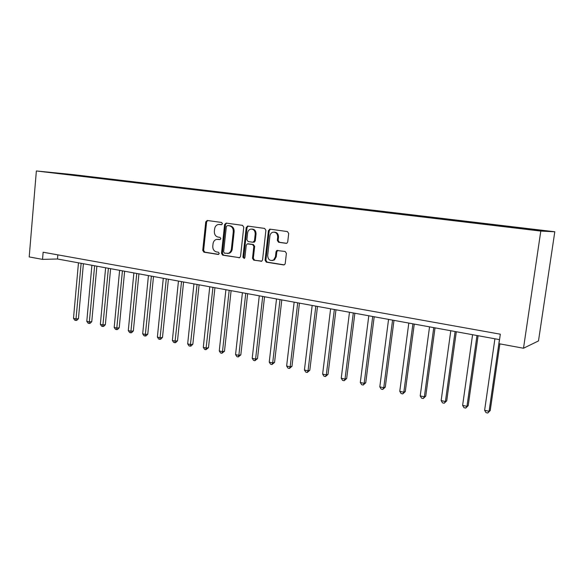 <?xml version="1.0" encoding="UTF-8"?>
<svg xmlns="http://www.w3.org/2000/svg" width="584" height="584" viewBox="0 0 584 584"><rect width="100%" height="100%" fill="white"/><g stroke="black" fill="none" stroke-linecap="round" stroke-linejoin="round"><path stroke-width="0.88" d="M222.446 223.716L221.613 222.46L207.254 220.467L205.751 221.876L202.75 250.383L203.911 252.171L218.182 254.456L219.248 253.493L218.416 252.222L216.554 251.93C213.97 251.208 212.707 249.28 212.78 246.163L213.036 243.776C213.394 241.433 214.562 239.966 216.525 239.382L220.08 239.601L220.847 238.63L220.015 237.374L218.146 237.097C215.547 236.396 214.284 234.476 214.357 231.344L214.613 228.95C215.036 226.366 216.357 224.862 218.562 224.431L221.577 224.709L222.446 223.716M538.674 229.913L531.739 229.154L538.674 229.913M286.05 243.36L286.926 243.192L287.722 241.907L288.7 233.461L287.408 231.578L270.078 229.176L268.436 230.629L265.078 260.289L266.333 262.165L283.554 264.917L284.693 264.559L285.226 263.493L286.401 253.339L285.109 251.448L276.787 250.507L276.02 251.762L275.451 256.763L273.655 259.938C270.071 261.282 268.078 259.814 267.669 255.551L269.896 236.002C270.188 234.096 271.151 232.841 272.779 232.242C275.925 231.906 277.568 233.527 277.699 237.119L277.32 240.396L278.597 242.272L286.445 243.36M36.361 170.966L29.2 256.923L42.53 259.384L43.136 252.222L500.32 334.194L498.948 343.706L523.498 348.239L540.799 231.082L36.361 170.966L72.467 174.536L554.8 231.768L540.799 231.082M243.754 227.183L242.528 225.358L226.161 223.088L224.614 224.512L221.511 253.368L222.701 255.179L239.666 257.69L240.535 256.391L243.754 227.183M247.806 226.088L264.647 228.424L265.902 230.278L262.559 259.887L261.829 261.121L253.733 260.15L252.5 258.289L253.828 246.382L252.587 244.535L247.258 243.878L246.258 245.236L244.893 257.581L244.302 258.478L242.929 257.267L246.214 227.526L247.806 226.088M71.518 174.587L80.957 175.623L71.518 174.587M66.269 174.426L507.985 227.045L537.127 230.344L543.156 230.651L519.964 227.745L86.651 176.31L81.008 175.755L80.687 176.149M66.196 174.295L81.008 175.755M523.498 348.239L538.485 340.932L554.8 231.768M42.53 259.384L57.48 258.997L499.539 339.625M57.838 254.858L57.48 258.997M86.6 176.85L86.651 176.31M251.93 229.074C254.646 229.22 256.011 230.862 256.033 234.001L255.274 240.827L254.274 242.185L253.697 242.068M517.293 227.986L517.439 227.599M66.54 174.463L66.54 174.032M221.759 224.672L219.562 224.446M217.796 239.316L220.219 239.549M207.685 220.533L206.626 221.905L203.626 250.368L204.787 252.157L218.686 254.376M226.563 223.146L225.475 224.533L222.373 253.346L223.562 255.157L239.586 257.719M227.431 225.555L226.344 226.548L223.606 251.908L224.446 253.179L228.359 253.303C230.067 252.565 231.082 251.149 231.388 249.047L233.286 231.629C233.352 228.453 232.067 226.526 229.424 225.84L228.103 225.577M227.541 253.507L229.213 253.281C230.921 252.551 231.928 251.135 232.235 249.032L231.388 249.047M228.286 225.585L230.278 225.862C232.921 226.548 234.206 228.475 234.133 231.644L232.235 249.032M261.581 261.238L253.733 260.15M248.302 243.82L253.419 244.528L254.653 246.375L253.325 258.259L254.558 260.114M248.171 226.139L247.047 227.548L243.769 257.237L244.368 258.442M255.215 233.987C255.142 230.658 253.66 229.03 250.777 229.103C249.01 229.578 247.959 230.848 247.623 232.899L246.871 239.71L248.105 241.542L252.843 242.251L254.449 240.827L255.215 233.987L256.033 234.001M274.276 232.118C277.072 232.279 278.473 233.943 278.495 237.126L278.123 240.404L279.393 242.272L286.605 243.324M272.137 260.566L274.458 259.909L276.247 256.741L275.451 256.763M277.882 250.353L276.823 251.74L276.247 256.741M269.582 229.205L270.392 229.227L269.246 230.643L265.888 260.26L267.143 262.128L284.211 264.859M78.468 262.822L73.489 318.353L76.124 318.944L78.446 318.674L83.403 263.72M78.446 318.674L76.796 320.339L75.869 320.455L81.132 263.311M75.869 320.455L74.818 320.214L73.489 318.353M91.914 265.275L86.79 321.331L89.483 321.93L91.768 321.645L96.878 266.18M91.768 321.645L90.111 323.332L89.199 323.448L94.63 265.771M89.199 323.448L88.126 323.207L86.79 321.331M105.624 267.779L100.353 324.361L103.098 324.974L105.361 324.675L110.61 268.684M105.361 324.675L103.689 326.383L102.784 326.5L108.398 268.282M102.784 326.5L101.689 326.252L100.353 324.361M119.61 270.326L114.187 327.456L116.983 328.084L119.224 327.77L124.626 271.239M119.224 327.77L117.537 329.493L116.639 329.617L122.436 270.845M116.639 329.617L115.522 329.361L114.187 327.456M133.875 272.925L128.29 330.61L131.144 331.252L133.356 330.924L138.919 273.845M133.356 330.924L131.663 332.661L130.78 332.792L136.766 273.458M130.78 332.792L129.633 332.537L128.29 330.61M148.431 275.582L142.686 333.829L145.599 334.479L147.774 334.143L153.504 276.509M147.774 334.143L146.066 335.895L145.197 336.034L151.38 276.123M145.197 336.034L144.029 335.771L142.686 333.829M163.286 278.291L157.373 337.114L160.345 337.778L162.491 337.421L168.389 279.225M162.491 337.421L160.768 339.194L159.914 339.341L166.301 278.845M159.914 339.341L158.724 339.078L157.373 337.114M178.456 281.057L172.36 340.465L175.397 341.144L177.514 340.771L183.58 281.992M177.514 340.771L175.777 342.567L174.93 342.72L181.529 281.619M174.93 342.72L173.718 342.443L172.36 340.465M193.939 283.882L187.668 343.888L190.764 344.582L192.844 344.195L199.093 284.824M192.844 344.195L191.092 346.005L190.26 346.166L197.078 284.459M190.26 346.166L189.019 345.889L187.668 343.888M209.758 286.766L203.29 347.385L206.459 348.093L208.495 347.684L214.934 287.715M208.495 347.684L205.918 349.685L212.956 287.35M205.918 349.685L204.648 349.4L203.29 347.385M225.906 289.715L219.256 350.955L222.482 351.678L224.482 351.247L231.111 290.664M224.482 351.247L221.905 353.276L222.482 351.678L229.183 290.314M221.905 353.276L220.613 352.984L219.256 350.955M242.411 292.723L235.556 354.597L238.856 355.335L240.812 354.889L247.645 293.679M240.812 354.889L238.236 356.948L238.856 355.335L245.754 293.336M238.236 356.948L236.914 356.649L235.556 354.597M259.281 295.803L252.215 358.32L255.588 359.08L257.5 358.613L264.537 296.76M257.5 358.613L254.923 360.7L255.588 359.08L262.698 296.424M254.923 360.7L253.573 360.394L252.215 358.32M276.517 298.95L269.239 362.131L272.684 362.905L274.553 362.416L281.802 299.913M274.553 362.416L271.976 364.533L272.684 362.905L280.013 299.585M271.976 364.533L270.604 364.219L269.239 362.131M294.146 302.162L286.635 366.022L290.168 366.81L291.978 366.307L299.453 303.132M291.978 366.307L289.416 368.453L290.168 366.81L297.716 302.811M289.416 368.453L288.007 368.132L286.635 366.022M312.17 305.447L304.432 370L308.038 370.811L309.805 370.285L317.506 306.425M309.805 370.285L307.242 372.461L308.038 370.811L315.827 306.118M307.242 372.461L305.797 372.132L304.432 370M330.617 308.812L322.631 374.074L326.317 374.899L328.033 374.344L335.975 309.79M328.033 374.344L325.471 376.556L326.317 374.899L334.355 309.498M325.471 376.556L323.996 376.227L322.631 374.074M349.48 312.257L341.246 378.235L345.02 379.082L346.677 378.505L354.868 313.236M346.677 378.505L344.122 380.746L345.02 379.082L353.305 312.951M344.122 380.746L342.618 380.41L341.246 378.235M368.796 315.776L360.299 382.498L364.161 383.359L365.752 382.761L374.205 316.762M365.752 382.761L363.212 385.038L364.161 383.359L372.709 316.491M363.212 385.038L361.671 384.695L360.299 382.498M388.564 319.382L379.797 386.856L383.754 387.739L385.279 387.119L393.996 320.375M385.279 387.119L382.746 389.433L383.754 387.739L392.572 320.112M382.746 389.433L381.169 389.075L379.797 386.856M408.807 323.076L399.763 391.324L403.814 392.229L405.274 391.579L414.268 324.069M405.274 391.579L402.748 393.93L403.814 392.229L412.917 323.828M402.748 393.93L401.135 393.565L399.763 391.324M429.547 326.858L420.21 395.894L424.356 396.821L425.743 396.142L435.029 327.858M425.743 396.142L423.232 398.529L424.356 396.821L433.759 327.624M423.232 398.529L421.575 398.157L420.21 395.894M450.797 330.734L441.154 400.58L445.409 401.529L446.716 400.821L456.308 331.741M446.716 400.821L444.22 403.245L445.409 401.529L455.111 331.522M444.22 403.245L442.519 402.865L441.154 400.58M472.58 334.705L462.623 405.376L466.974 406.354L468.207 405.617L478.106 335.72M468.207 405.617L465.725 408.085L466.974 406.354L476.997 335.515M465.725 408.085L463.981 407.69L462.623 405.376M494.911 338.778L484.618 410.296L489.085 411.297L490.231 410.53L499.875 343.874M490.231 410.53L487.764 413.034L489.085 411.297L499.444 339.611M487.764 413.034L485.983 412.632L484.618 410.296M220.358 224.475L219.496 224.446M218.766 239.331L217.905 239.331M204.787 252.157L203.911 252.171M203.626 250.368L202.75 250.383M206.626 221.905L205.751 221.876M239.433 257.77L238.966 257.785M223.562 255.157L222.701 255.179M222.373 253.346L221.511 253.368M225.475 224.533L224.614 224.512M234.133 231.644L233.286 231.629M230.278 225.862L229.424 225.84M261.45 261.282L260.938 261.296M253.325 258.259L252.5 258.289M254.653 246.375L253.828 246.382M253.419 244.528L252.587 244.535M248.682 243.82L247.85 243.827M243.769 257.237L242.929 257.267M247.047 227.548L246.214 227.526M255.274 240.827L254.449 240.827M279.393 242.272L278.597 242.272M278.123 240.404L277.32 240.396M278.495 237.126L277.699 237.119M276.823 251.74L276.02 251.762M284.109 264.888L283.554 264.917M267.143 262.128L266.333 262.165M265.888 260.26L265.078 260.289M269.246 230.643L268.436 230.629M229.213 253.281L228.359 253.303M254.274 242.185L253.449 242.192M247.952 226.11L247.441 226.096M274.458 259.909L273.655 259.938M277.59 250.485L276.787 250.507"/></g></svg>
